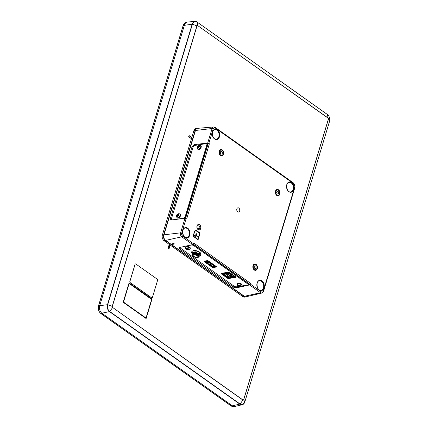 <?xml version="1.0" encoding="UTF-8"?>
<svg xmlns="http://www.w3.org/2000/svg" width="428" height="428" viewBox="0 0 428 428"><rect width="100%" height="100%" fill="white"/><g stroke="black" fill="none" stroke-linecap="round" stroke-linejoin="round"><path stroke-width="0.64" d="M152.4 297.465A0.851 0.599 -99.1 0 1 151.614 297.813L130.23 282.64A0.851 0.599 -99.1 0 1 129.893 281.496L135.066 264.354A0.851 0.599 -99.1 0 1 135.858 264.012L157.242 279.184A0.851 0.599 -99.1 0 1 157.579 280.329L152.4 297.465M151.945 297.915A0.851 0.599 -99.1 0 1 151.555 297.824L130.171 282.651A0.851 0.599 -99.1 0 1 129.834 281.506L135.007 264.365A0.851 0.599 -99.1 0 1 135.467 263.921M194.756 231.238L195.997 230.708L199.373 233.105A0.428 0.3 -99.1 0 1 199.544 233.677L197.966 238.894A0.428 0.3 -99.1 0 1 197.576 239.065L193.574 236.283A0.428 0.3 -99.1 0 1 193.408 235.71L194.815 231.227L193.408 235.71M193.574 236.283L193.638 236.272A0.428 0.3 -99.1 0 1 193.467 235.7M196.982 232.768L196.356 235.523L197.319 236.481L196.602 237.016L197.153 236.358L196.286 235.748L195.398 236.165L196.12 235.625L195.254 235.015L194.366 235.432L195.152 234.672L196.179 235.405L196.982 232.762L196.35 235.523L197.383 236.256L196.596 237.016M196.281 235.748L195.569 236.283M195.248 235.015L194.537 235.55M196.185 235.405L195.152 234.672M193.638 236.272L197.576 239.065M195.997 230.708L194.815 231.227M197.265 146.868A1.503 0.877 125.4 0 1 198.715 145.386A1.503 0.877 125.4 0 1 199.373 146.531A1.503 0.877 125.4 0 1 197.918 148.018A1.503 0.877 125.4 0 1 197.265 146.868M198.854 149.618A2.381 1.396 125.4 0 1 198.041 149.42L197.624 149.051A2.322 1.359 -54.6 0 0 198.421 149.244A2.322 1.359 -54.6 0 0 200.481 147.419A2.322 1.359 -54.6 0 0 200.304 145.269L200.791 145.541A2.381 1.396 125.4 0 1 200.973 147.746A2.381 1.396 125.4 0 1 198.854 149.618M197.474 147.034A4.066 3.847 -129.2 0 1 197.485 147.007A4.243 1.712 -163.2 0 0 197.351 147.061A3.943 3.606 -158.8 0 1 197.517 146.51A4.243 1.712 16.8 0 1 197.65 146.451A4.066 3.403 -143.8 0 1 197.656 146.429L198.212 145.862A4.066 2.183 49.6 0 1 198.234 145.857A4.243 2.985 -99.1 0 1 198.341 145.67A3.943 2.675 56.9 0 1 198.779 145.6A4.243 2.985 80.9 0 0 198.672 145.787A4.066 2.953 41.3 0 1 198.699 145.782L198.95 146.221A4.066 1.546 105.5 0 0 198.934 146.248A4.243 1.712 16.8 0 1 199.154 146.248A3.943 0.765 101.8 0 0 198.988 146.799A4.243 1.712 -163.2 0 0 198.769 146.799A4.066 1.107 90.7 0 0 198.769 146.825L198.191 147.393A4.243 2.985 80.9 0 0 198.164 147.639L197.72 147.714A4.243 2.985 -99.1 0 1 197.747 147.462A4.066 0.658 169.2 0 0 197.725 147.473L197.474 147.034L198.18 147.457M198.699 145.782L198.95 146.221M197.64 147.093L198.234 147.302M198.212 145.862L198.747 146.831M198.234 145.857L198.736 146.799M197.485 147.007L197.998 147.205M197.65 146.451L198.672 146.847L197.656 146.429M197.72 147.714L198.169 147.601M198.785 146.799L198.341 145.67M197.517 146.51L198.629 146.863M188.662 248.946A1.503 0.605 16.8 0 1 188.598 249.824A1.503 0.605 16.8 0 1 186.555 249.283A1.503 0.605 16.8 0 1 186.613 248.411A1.503 0.605 16.8 0 1 188.662 248.946M186.501 246.448A2.381 0.963 16.8 0 1 189.149 246.956A2.381 0.963 16.8 0 1 190.342 248.294L190.102 248.871A2.322 0.936 -163.2 0 0 189.524 247.908A2.322 0.936 -163.2 0 0 186.357 247.079A2.322 0.936 -163.2 0 0 185.661 247.534L185.784 246.913A2.381 0.963 16.8 0 1 186.501 246.448M187.983 248.989A4.066 1.364 61 0 0 187.999 249.01A4.243 2.482 -54.6 0 0 188.192 248.925A3.943 1.209 48.8 0 0 188.609 249.219A4.243 2.482 125.4 0 1 188.416 249.305A4.066 2.001 47.9 0 0 188.438 249.315L188.416 249.647A4.066 3.237 89.8 0 1 188.39 249.652A4.243 2.985 80.9 0 0 188.571 249.717A3.943 2.798 76.1 0 1 188.133 249.786A4.243 2.985 -99.1 0 1 187.951 249.722A4.066 2.466 87.7 0 1 187.929 249.727L187.148 249.519A4.066 2.948 -55.6 0 1 187.127 249.508A4.243 2.482 125.4 0 1 186.972 249.481A3.943 3.167 -40.9 0 1 186.555 249.187A4.243 2.482 -54.6 0 0 186.71 249.214A4.066 3.59 -56.1 0 1 186.694 249.198L186.715 248.861A4.066 1.653 -22.5 0 0 186.736 248.866A4.243 2.985 -99.1 0 1 186.587 248.689A3.943 0.84 -21.5 0 0 187.031 248.62A4.243 2.985 80.9 0 0 187.18 248.791A4.066 0.883 -33.5 0 0 187.196 248.786L187.983 248.989L188.133 249.786M188.379 249.064L188.416 249.647M186.694 249.198L186.715 248.861M187.881 249.01L187.951 249.722M187.876 249.01L187.929 249.727M187.148 249.519L187.518 248.973L187.127 249.508M187.073 248.673L186.811 249.032M187.432 248.936L186.972 249.481M205.51 261.182L205.012 261.005M231.81 276.376L233.683 276.023L231.751 276.509L233.699 276.199L234.683 277.007A0.508 0.358 80.9 0 0 235.159 276.798L235.149 276.483M235.159 276.798L233.699 276.199M231.227 276.991L231.024 276.665L231.666 276.52L231.692 276.103L233.495 275.814M231.601 274.739L231.024 276.665M231.687 276.178L231.634 276.804L231.088 276.895M231.81 276.322L232.019 275.033M227.873 277.274L228.461 277.071L228.884 277.553M228.739 276.146L228.461 277.071M222.116 273.519L222.03 273.208M223.304 273.877L227.926 277.023M228.525 277.301L228.161 277.483M229.708 273.39L229.579 273.813L230.253 274.289L230.382 273.872M226.332 273.508L225.642 273.62L225.754 274.252L227.204 274.022L227.305 273.588M230.387 275.627L228.482 276.188L225.754 274.252M230.826 274.188L230.376 275.669L227.792 273.647M227.204 274.022L229.927 275.953M223.443 273.695L223.721 273.653M229.986 273.155L229.67 273.246M228.98 272.235L228.702 272.492L229.745 273.23M229.879 274.113L230.275 273.797M232.607 275.183L229.633 273.337L230.066 273.155M233.881 275.488L230.521 273.225L230.526 273.743M230.36 273.519L229.98 273.353M229.991 273.315L230.35 273.465M228.204 277.483L228.937 277.649M231.27 276.991L231.73 276.841M230.077 273.128L229.183 272.299M229.183 272.342L230.301 273.016M233.988 275.702L234.945 276.52L234.036 275.873M221.683 273.262L221.784 273.358A0.508 0.3 -54.6 0 0 222.009 273.749L222.346 273.567M223.272 273.92L222.437 273.663A0.508 0.358 -99.1 0 1 222.228 273.176M228.563 272.176L228.702 272.492M228.381 272.192A0.508 0.358 80.9 0 0 228.589 272.679L229.686 273.192M234.683 277.007L228.552 278.002A0.508 0.358 -99.1 0 0 228.75 278.05L234.902 277.066M230.515 273.695L233.608 275.894M233.752 275.787L230.66 273.594M221.998 273.214L222.303 273.492M222.977 273.968L225.829 275.985L225.379 276.146A0.508 0.3 125.4 0 1 225.139 275.974M225.727 276.087L222.309 273.701M228.087 278.061L225.39 276.146A0.508 0.3 -54.6 0 1 225.23 276.119A0.508 0.3 -54.6 0 0 225.23 276.119L227.926 278.034A0.508 0.3 125.4 0 0 228.087 278.061L223.165 273.936M229.552 273.364L227.637 273.674L225.412 273.305A0.851 0.599 80.9 0 0 225.674 273.342L223.48 273.69A0.851 0.599 -99.1 0 1 223.223 273.653L222.94 273.647L223.234 273.888M225.39 276.146L225.733 276.092M228.536 277.991L228.119 277.686L228.386 277.376M233.742 276.338L231.821 276.643L231.789 277.103L231.184 277.2L231.473 277.408M228.616 277.435L229.044 277.788A0.851 0.599 -99.1 0 1 228.766 276.9L228.857 276.124M228.552 277.66L228.119 277.686M231.184 277.2L231.821 276.643M222.977 273.706L225.438 273.225M225.54 273.754L225.663 273.342A0.851 0.599 80.9 0 0 225.722 273.332L225.642 273.62M228.022 277.381L225.834 275.99L228.124 277.617M231.2 274.45L230.96 276.552A0.851 0.599 80.9 0 0 231.238 277.435L229.044 277.788M231.2 276.065L231.371 274.573M207.537 262.246L207.628 261.38A0.594 0.348 125.4 0 1 207.521 261.026M207.997 261.224A0.508 0.3 125.4 0 1 207.799 261.711L207.393 261.797M208.629 261.679L208.329 262.674L208.029 262.722L208.361 262.113A0.508 0.3 -54.6 0 0 208.559 261.626M207.377 262.091L208.136 262.369M207.553 262.262L207.575 261.973M207.457 261.021L207.2 261.872A0.428 0.3 80.9 0 0 207.366 262.444L207.938 262.846A0.428 0.3 80.9 0 0 208.329 262.674M206.435 261.171L206.21 262.246L208.896 264.151L208.554 264.349L205.868 262.439A0.679 0.273 16.8 0 1 205.691 262.177L205.558 261.438A0.679 0.273 16.8 0 1 205.494 261.262A0.679 0.273 16.8 0 1 205.697 261.139L207.179 260.903A0.679 0.273 16.8 0 1 208.104 261.15L215.648 266.5A0.679 0.273 16.8 0 1 215.819 266.772A0.679 0.273 16.8 0 1 215.616 266.895L214.139 267.131A0.679 0.273 16.8 0 1 213.363 266.981L211.758 266.478A0.679 0.273 16.8 0 1 211.255 266.264L208.57 264.349M208.827 262.926L209.099 262.011L208.837 262.931L209.212 263.113L208.821 262.936M208.896 264.151L209.212 263.113L208.564 264.36M208.736 264.322L206.045 262.412L206.537 261.155M215.45 266.516L207.928 261.176L205.804 261.278L206.045 262.412M205.932 262.246L206.243 261.706A0.679 0.273 -163.2 0 0 206.178 261.54L205.948 261.246M215.45 266.772L213.968 267.013L211.748 266.371L208.746 264.327M215.402 266.484L213.904 266.783L213.203 266.521A0.679 0.273 -163.2 0 0 212.855 266.398L211.598 266.066L208.912 264.162M210.191 264.087L210.613 264.44L211.175 264.108A0.508 0.3 -54.6 0 0 211.373 263.621M210.811 263.225A0.508 0.3 125.4 0 1 210.613 263.712L210.207 263.792L210.442 263.375A0.594 0.348 125.4 0 1 210.351 262.947L210.362 262.904M210.207 263.792L210.351 264.242M210.367 264.263L210.389 263.969M210.951 264.365L210.844 264.718A0.428 0.3 -99.1 0 1 210.774 264.857L210.18 264.44A0.428 0.3 80.9 0 1 210.014 263.867L210.314 262.872M210.753 264.841A0.428 0.3 80.9 0 0 211.143 264.67L211.443 263.675M175.507 219.457L183.559 218.168A1.701 0.995 -54.6 0 0 185.206 216.488L206.804 144.942A1.701 0.995 -54.6 0 0 206.596 143.744A1.701 0.995 -54.6 0 0 206.061 143.642L194.713 145.456A1.701 0.995 -54.6 0 0 193.071 147.141L171.468 218.681A1.701 0.995 -54.6 0 0 171.676 219.88A1.701 0.995 -54.6 0 0 171.724 219.906M178.155 218.178A2.381 1.396 125.4 0 1 177.336 217.98L176.924 217.611A2.322 1.359 -54.6 0 0 177.722 217.804A2.322 1.359 -54.6 0 0 179.781 215.98A2.322 1.359 -54.6 0 0 179.605 213.834L180.092 214.102A2.381 1.396 125.4 0 1 180.274 216.306A2.381 1.396 125.4 0 1 178.155 218.178M184.65 218.355A1.701 0.995 -54.6 0 0 185.768 216.884L207.366 145.343A1.701 0.995 -54.6 0 0 207.157 144.145L206.596 143.744M197.543 128.336A4.168 2.932 80.9 0 0 197.394 128.347A4.168 2.932 80.9 0 0 195.141 130.524L163.646 234.854A4.168 2.932 80.9 0 0 165.299 240.456L244.078 296.358A4.168 2.932 80.9 0 0 245.988 296.797A4.168 2.932 80.9 0 0 246.132 296.754M245.988 296.797L244.811 297.075A4.253 2.991 -99.1 0 1 242.863 296.631L164.079 240.729A4.253 2.991 -99.1 0 1 162.389 235.004L193.889 130.668A4.253 2.991 -99.1 0 1 196.185 128.448L197.394 128.347M244.795 402.02L242.302 404.711L235.031 406.429A5.783 4.071 -99.1 0 1 234.614 406.498A5.783 4.071 -99.1 0 1 232.377 405.824L102.051 313.344A5.783 4.071 -99.1 0 1 99.751 305.565L184.441 25.059A5.783 4.071 -99.1 0 1 187.148 22.101A5.783 4.071 -99.1 0 1 187.566 22.031L195.013 21.4A5.232 3.681 80.9 0 0 192.188 24.134L107.498 304.64A5.232 3.681 80.9 0 0 109.579 311.68L239.905 404.16A5.232 3.681 80.9 0 0 242.302 404.711A5.232 3.681 80.9 0 0 244.19 403.278M146.119 318.544L123.387 302.414L123.253 301.975L129.074 282.903L152.004 299.049L146.119 318.544L151.806 299.135L129.005 282.978M190.61 138.142L188.919 136.944A0.492 0.348 -99.1 0 1 188.727 136.281L188.839 135.906A0.492 0.348 -99.1 0 1 189.294 135.708L190.984 136.907A0.492 0.348 -99.1 0 1 191.177 137.57L191.065 137.944A0.492 0.348 -99.1 0 1 190.61 138.142M169.836 246.17L169.162 248.406A0.492 0.348 -99.1 0 1 168.702 248.604L168.423 248.406A0.492 0.348 -99.1 0 1 168.225 247.742L168.9 245.506A0.492 0.348 -99.1 0 1 169.36 245.303L169.638 245.506A0.492 0.348 -99.1 0 1 169.836 246.17L169.611 246.164A0.428 0.3 80.9 0 0 169.445 245.592L169.162 245.394A0.428 0.3 80.9 0 0 168.985 245.346M168.728 248.62A0.428 0.3 80.9 0 0 168.937 248.401L169.611 246.164M190.631 138.158A0.428 0.3 80.9 0 0 190.84 137.939L190.952 137.565A0.428 0.3 80.9 0 0 190.786 136.992L189.096 135.794A0.428 0.3 80.9 0 0 188.925 135.746M145.782 317.747A0.851 0.599 -99.1 0 1 145.397 317.662L124.013 302.489A0.851 0.599 -99.1 0 1 123.676 301.344L128.849 284.203A0.851 0.599 -99.1 0 1 129.304 283.759M145.456 317.651L124.072 302.478A0.851 0.599 -99.1 0 1 123.735 301.333L128.908 284.192A0.851 0.599 -99.1 0 1 129.695 283.844L151.079 299.022A0.851 0.599 -99.1 0 1 151.416 300.167L146.242 317.303A0.851 0.599 -99.1 0 1 145.456 317.651L145.397 317.662M164.197 238.546A3.74 2.632 -99.1 0 1 163.764 235.844M247.839 284.005L193.814 245.672L194.039 244.928L248.063 283.261L247.839 284.005A1.701 0.685 16.8 0 1 248.272 284.69A1.701 0.685 16.8 0 1 247.769 284.995L241.665 285.968M191.562 244.853L191.498 245.062A1.701 0.685 16.8 0 1 193.814 245.672M191.498 245.062L188.272 245.581M239.054 286.385L236.422 286.808A1.701 0.685 16.8 0 1 234.105 286.198L180.081 247.866A1.701 0.685 16.8 0 1 179.69 247.47M238.268 283.186A2.381 0.963 16.8 0 1 240.921 283.689A2.381 0.963 16.8 0 1 242.114 285.027L241.874 285.61A2.322 0.936 -163.2 0 0 241.296 284.641A2.322 0.936 -163.2 0 0 238.129 283.812A2.322 0.936 -163.2 0 0 237.433 284.267L237.556 283.652A2.381 0.963 16.8 0 1 238.268 283.186M192.723 251.006A4.253 1.717 16.8 0 1 193.772 250.573A4.253 1.717 16.8 0 1 198.367 251.407A4.253 1.717 16.8 0 1 200.673 253.74M212.283 266.601L212.101 267.211L204.22 261.62A0.851 0.342 -163.2 0 1 204.006 261.278A0.851 0.342 -163.2 0 1 204.258 261.128L207.243 260.652A0.851 0.342 -163.2 0 1 208.404 260.952L216.279 266.542A0.851 0.342 -163.2 0 1 216.498 266.885A0.851 0.342 -163.2 0 1 216.247 267.04L213.262 267.516L213.417 267.002M212.101 267.211A0.851 0.342 -163.2 0 0 213.262 267.516M227.584 277.788L227.455 278.211L221.265 273.818A0.851 0.342 -163.2 0 1 221.046 273.476A0.851 0.342 -163.2 0 1 221.297 273.326L228.408 272.187A0.851 0.342 -163.2 0 1 229.569 272.492L235.758 276.884A0.851 0.342 -163.2 0 1 235.972 277.226A0.851 0.342 -163.2 0 1 235.721 277.381L228.616 278.516L228.755 278.045M227.455 278.211A0.851 0.342 -163.2 0 0 228.616 278.516M194.039 244.928A1.701 0.685 -163.2 0 0 193.033 244.458M248.272 284.69L248.497 283.941A1.701 0.685 -163.2 0 0 248.063 283.261M204.702 261.059L205.772 261.818M193.338 256.42A3.119 1.257 16.8 0 1 192.686 255.794A3.119 1.257 16.8 0 1 193.964 254.564A3.119 1.257 16.8 0 1 197.72 255.719A3.119 1.257 16.8 0 1 198.046 257.41A3.119 1.257 16.8 0 1 193.338 256.42M193.825 256.345A2.424 0.979 16.8 0 1 193.205 255.372A2.424 0.979 16.8 0 1 194.799 254.928A2.424 0.979 16.8 0 1 197.228 255.8A2.424 0.979 16.8 0 1 197.848 256.773A2.424 0.979 16.8 0 1 196.254 257.217A2.424 0.979 16.8 0 1 193.825 256.345M192.611 255.671A3.376 1.364 16.8 0 1 192.52 255.548A3.376 1.364 16.8 0 1 192.868 254.398A3.376 1.364 16.8 0 1 197.966 255.468A3.376 1.364 16.8 0 1 198.667 256.147A3.376 1.364 16.8 0 1 198.319 257.298A3.376 1.364 16.8 0 1 198.175 257.351M192.868 254.398L193.231 254.243A3.039 1.225 16.8 0 1 197.816 255.206A3.039 1.225 16.8 0 1 198.448 255.821L198.667 256.147M192.536 254.601A3.376 1.364 16.8 0 1 193.049 253.799A3.376 1.364 16.8 0 1 198.143 254.874A3.376 1.364 16.8 0 1 198.849 255.553A3.376 1.364 16.8 0 1 198.833 256.5M193.049 253.799L193.413 253.649A3.039 1.225 16.8 0 1 197.993 254.612A3.039 1.225 16.8 0 1 198.629 255.222L198.849 255.553M192.718 254.002A3.376 1.364 16.8 0 1 193.226 253.205A3.376 1.364 16.8 0 1 198.325 254.275A3.376 1.364 16.8 0 1 199.031 254.954A3.376 1.364 16.8 0 1 199.009 255.901M193.226 253.205L193.59 253.05A3.039 1.225 16.8 0 1 198.175 254.018A3.039 1.225 16.8 0 1 198.811 254.628L199.031 254.954M198.961 256.335A4.253 1.717 -163.2 0 0 200.036 254.944A4.253 1.717 -163.2 0 0 197.222 252.943A4.253 1.717 -163.2 0 0 193.231 252.359A4.253 1.717 -163.2 0 0 192.049 253.772A4.253 1.717 -163.2 0 0 192.52 254.393M192.787 253.536A3.376 1.364 16.8 0 1 192.809 253.381A3.376 1.364 16.8 0 1 193.809 252.771A3.376 1.364 16.8 0 1 197.517 253.462A3.376 1.364 16.8 0 1 199.277 255.334A3.376 1.364 16.8 0 1 199.213 255.479M200.668 255.789L200.967 254.799L199.876 252.531L197.693 251.38L195.339 250.808L195.04 251.798L197.222 252.943L199.576 253.515L200.668 255.789L198.859 256.351M199.352 252.14L200.01 252.595L199.576 253.515M196.179 250.899L193.702 250.797L191.894 251.359L191.594 252.349L193.231 252.359L195.04 251.798M192.686 254.623L191.594 252.349M214.835 127.303A0.851 0.498 125.4 0 1 215.07 127.357L213.695 126.961L197.693 128.32A4.141 2.916 80.9 0 0 195.457 130.487L163.956 234.817A4.141 2.916 80.9 0 0 165.604 240.392L244.383 296.294A4.141 2.916 80.9 0 0 246.282 296.727L261.909 293.03A2.959 2.081 80.9 0 1 260.556 292.72A0.851 0.498 -54.6 0 0 261.342 291.885L250.369 284.101L249.588 284.941L236.454 287.851L236.786 286.749M255.356 270.357A3.231 2.274 80.9 0 0 256.522 269.196M255.816 264.772A3.231 2.274 80.9 0 0 254.344 264.028M253.007 265.627A3.231 2.274 -99.1 0 1 254.639 263.953A3.231 2.274 -99.1 0 1 256.896 265.344A3.231 2.274 -99.1 0 1 257.287 268.666A3.231 2.274 -99.1 0 1 255.66 270.341A3.231 2.274 -99.1 0 1 253.397 268.95A3.231 2.274 -99.1 0 1 253.007 265.627M253.173 265.194A2.68 1.883 -99.1 0 1 254.125 264.595L254.724 264.499A2.68 1.883 -99.1 0 1 257.009 266.847A2.68 1.883 -99.1 0 1 255.57 269.795A2.68 1.883 -99.1 0 1 253.697 268.64A2.68 1.883 -99.1 0 1 253.376 265.89A2.68 1.883 -99.1 0 1 254.724 264.499M255.57 269.795L254.976 269.891A2.68 1.883 -99.1 0 1 253.884 269.619M221.581 155.904A3.231 2.274 80.9 0 0 222.753 154.743M222.041 150.319A3.231 2.274 80.9 0 0 220.57 149.575M219.238 151.175A3.231 2.274 -99.1 0 1 220.864 149.5A3.231 2.274 -99.1 0 1 223.127 150.891A3.231 2.274 -99.1 0 1 223.512 154.208A3.231 2.274 -99.1 0 1 221.886 155.888A3.231 2.274 -99.1 0 1 219.623 154.497A3.231 2.274 -99.1 0 1 219.238 151.175M219.404 150.742A2.68 1.883 -99.1 0 1 220.356 150.142L220.95 150.046A2.68 1.883 -99.1 0 1 223.234 152.395A2.68 1.883 -99.1 0 1 221.795 155.337A2.68 1.883 -99.1 0 1 219.922 154.187A2.68 1.883 -99.1 0 1 219.601 151.437A2.68 1.883 -99.1 0 1 220.95 150.046M221.795 155.337L221.201 155.434A2.68 1.883 -99.1 0 1 220.11 155.166M277.858 195.837A3.231 2.274 80.9 0 0 279.024 194.67M278.318 190.246A3.231 2.274 80.9 0 0 276.841 189.508M275.509 191.107A3.231 2.274 -99.1 0 1 277.135 189.433A3.231 2.274 -99.1 0 1 279.398 190.824A3.231 2.274 -99.1 0 1 279.784 194.141A3.231 2.274 -99.1 0 1 278.157 195.815A3.231 2.274 -99.1 0 1 275.894 194.424A3.231 2.274 -99.1 0 1 275.509 191.107M275.675 190.669A2.68 1.883 -99.1 0 1 276.627 190.075L277.226 189.979A2.68 1.883 -99.1 0 1 279.511 192.327A2.68 1.883 -99.1 0 1 278.072 195.27A2.68 1.883 -99.1 0 1 276.194 194.119A2.68 1.883 -99.1 0 1 275.873 191.364A2.68 1.883 -99.1 0 1 277.226 189.979M278.072 195.27L277.472 195.366A2.68 1.883 -99.1 0 1 276.381 195.093M199.164 230.007A2.809 1.974 80.9 0 0 199.705 229.729M198.881 224.572A2.809 1.974 80.9 0 0 198.282 224.475M197.019 225.898A2.809 1.974 -99.1 0 1 198.431 224.443A2.809 1.974 -99.1 0 1 200.395 225.652A2.809 1.974 -99.1 0 1 200.732 228.536A2.809 1.974 -99.1 0 1 199.32 229.991A2.809 1.974 -99.1 0 1 197.356 228.782A2.809 1.974 -99.1 0 1 197.019 225.898M199.148 229.879A2.68 1.883 -99.1 0 1 198.999 229.911A2.68 1.883 -99.1 0 1 198.876 229.927A2.68 1.883 -99.1 0 1 198.571 229.911M197.747 224.754A2.68 1.883 -99.1 0 1 198.153 224.62A2.68 1.883 -99.1 0 1 198.303 224.604M206.526 143.706L208.227 143.434L209.383 143.749L186.667 218.992L184.982 218.317L171.446 219.944L170.761 219.799L170.44 218.269L192.06 146.665L193.007 147.35M195.238 145.376L194.189 144.621L192.06 146.665M194.189 144.621L207.714 143.022L209.383 143.749M250.369 284.101L250.583 283.363L249.77 284.208L248.347 284.438M165.604 240.392L181.772 236.818L192.734 244.597L179.578 247.491L178.931 247.93L179.46 248.829L179.84 247.668M233.87 286.038L233.528 287.193L179.46 248.829M233.528 287.193L236.454 287.851M192.734 244.597L193.766 243.045L250.583 283.363M171.751 243.906L173.602 243.516L174.442 243.949L172.532 244.458L171.751 243.906M172.174 243.816L174.175 243.698M239.669 210.918A2.129 1.498 -99.1 0 1 237.701 211.785A2.129 1.498 -99.1 0 1 236.855 208.923A2.129 1.498 -99.1 0 1 238.824 208.056A2.129 1.498 -99.1 0 1 239.669 210.918M197.848 239.519A0.851 0.599 80.9 0 0 198.191 239.102L199.764 233.886L198.367 239.075A0.851 0.599 80.9 0 1 197.581 239.418L193.643 236.625A0.851 0.599 80.9 0 1 193.306 235.48L194.654 231.008L196.227 230.318L199.609 232.714L196.094 230.376M199.946 233.859A0.851 0.599 80.9 0 0 199.609 232.714M199.764 233.886A0.851 0.599 80.9 0 0 199.427 232.741M199.175 229.879A2.68 1.883 80.9 0 0 199.298 229.863A2.68 1.883 80.9 0 0 200.737 226.92A2.68 1.883 80.9 0 0 198.453 224.572A2.68 1.883 80.9 0 0 196.998 227.429A2.68 1.883 80.9 0 0 199.175 229.879M198.72 225.845A1.38 0.968 -99.1 0 1 199.839 227.108A1.38 0.968 -99.1 0 1 199.09 228.579A1.38 0.968 -99.1 0 1 197.918 227.37A1.38 0.968 -99.1 0 1 198.656 225.856A1.38 0.968 -99.1 0 1 198.72 225.845M254.237 266.5A1.38 0.968 -99.1 0 1 254.928 265.783A1.38 0.968 -99.1 0 1 255.896 266.377A1.38 0.968 -99.1 0 1 256.062 267.794A1.38 0.968 -99.1 0 1 255.366 268.511A1.38 0.968 -99.1 0 1 254.403 267.917A1.38 0.968 -99.1 0 1 254.237 266.5M276.734 191.974A1.38 0.968 -99.1 0 1 277.43 191.263A1.38 0.968 -99.1 0 1 278.393 191.856A1.38 0.968 -99.1 0 1 278.558 193.269A1.38 0.968 -99.1 0 1 277.863 193.986A1.38 0.968 -99.1 0 1 276.9 193.392A1.38 0.968 -99.1 0 1 276.734 191.974M220.463 152.047A1.38 0.968 -99.1 0 1 221.158 151.33A1.38 0.968 -99.1 0 1 222.121 151.924A1.38 0.968 -99.1 0 1 222.287 153.342A1.38 0.968 -99.1 0 1 221.592 154.053A1.38 0.968 -99.1 0 1 220.629 153.459A1.38 0.968 -99.1 0 1 220.463 152.047M238.498 285.931L238.482 285.952A4.066 3.59 -56.1 0 1 238.46 285.936L238.487 285.599A4.066 1.653 -22.5 0 0 238.508 285.599A4.243 2.985 -99.1 0 1 238.359 285.428A3.943 0.84 -21.5 0 0 238.803 285.358A4.243 2.985 80.9 0 0 238.952 285.53L239.755 285.727A4.066 1.364 61 0 0 239.771 285.744A4.243 2.482 -54.6 0 0 239.964 285.663A3.943 1.209 48.8 0 0 240.381 285.958A4.243 2.482 125.4 0 1 240.188 286.038A4.066 2.001 47.9 0 0 240.21 286.048L240.188 286.385A4.066 3.237 89.8 0 1 240.161 286.391L240.161 286.369M240.161 286.391A4.243 2.985 80.9 0 0 240.343 286.45A3.943 2.798 76.1 0 1 239.899 286.519L239.739 285.733M239.204 285.674L238.744 286.22A3.943 3.167 -40.9 0 1 238.326 285.92A4.243 2.482 -54.6 0 0 238.482 285.952M239.701 286.46L239.648 285.749L239.723 286.46A4.066 2.466 87.7 0 1 239.701 286.46L238.92 286.257L239.289 285.706L238.899 286.246A4.243 2.482 125.4 0 1 238.744 286.22M240.21 286.048L240.188 286.385M238.845 285.412L238.583 285.765M238.46 285.936L238.487 285.599M238.385 285.15A1.503 0.605 16.8 0 1 240.434 285.685A1.503 0.605 16.8 0 1 240.37 286.557A1.503 0.605 16.8 0 1 238.326 286.022A1.503 0.605 16.8 0 1 238.385 285.15M177.486 215.953L177.486 215.953A4.243 2.985 80.9 0 0 177.465 216.204L177.021 216.274L177.465 216.161M178.235 214.808A4.243 1.712 16.8 0 1 178.455 214.813A3.943 0.765 101.8 0 0 178.289 215.364A4.243 1.712 -163.2 0 0 178.069 215.359L177.641 214.23A3.943 2.675 56.9 0 1 178.08 214.161A4.243 2.985 80.9 0 0 177.973 214.348A4.066 2.953 41.3 0 1 178 214.342L178.251 214.781A4.066 1.546 105.5 0 0 178.235 214.808L178.369 215.075M177.481 216.017L177.048 216.028A4.066 0.658 169.2 0 0 177.026 216.033L176.775 215.594A4.066 3.847 -129.2 0 1 176.785 215.568A4.243 1.712 -163.2 0 0 176.652 215.621A3.943 3.606 -158.8 0 1 176.818 215.07L177.93 215.423M176.957 214.99L177.973 215.407L176.951 215.017A4.066 3.403 -143.8 0 1 176.957 214.99L177.513 214.423L178.048 215.391M177.513 214.423A4.066 2.183 49.6 0 1 177.529 214.417L178.037 215.359M176.785 215.568L177.299 215.766M178.069 215.359A4.066 1.107 90.7 0 0 178.064 215.386L177.513 215.958M176.935 215.653L177.534 215.867M178 214.342L178.251 214.781M177.026 216.033L176.775 215.594M177.219 216.579A1.503 0.877 125.4 0 1 176.561 215.434A1.503 0.877 125.4 0 1 178.016 213.946A1.503 0.877 125.4 0 1 178.669 215.097A1.503 0.877 125.4 0 1 177.219 216.579M228.124 277.125L228.418 276.146M227.68 277.012L228.028 275.867M230.778 274.15L230.371 275.488M230.746 274.129L230.344 275.461M229.97 274.016L229.595 273.754M222.458 273.679L228.606 272.695M225.379 276.146L222.009 273.749M228.766 276.9L230.96 276.552M208.361 262.113L207.799 261.711M206.034 261.808L206.403 261.176M206.28 261.192L205.986 261.685M208.201 260.834L208.104 261.15M215.648 266.5L215.744 266.163M214.241 265.66L213.968 267.013M211.175 264.108L210.613 263.712M210.844 264.718L211.143 264.67M213.283 264.98L212.818 266.623M212.341 264.311L211.748 266.371M213.599 265.205L213.074 266.714M213.989 265.478L213.486 266.917M211.437 266.237L212.165 264.188M206.804 144.942L207.366 145.343M185.206 216.488L185.768 216.884M183.559 218.168L183.949 218.441M329.485 121.515L329.507 121.482C330.143 118.583 329.453 116.256 327.436 114.501L197.142 22.085L197.741 25.509A0.899 0.631 80.9 0 0 196.907 25.873L112.216 306.378A0.899 0.631 80.9 0 0 112.575 307.588L109.755 311.547A5.109 3.59 -99.1 0 1 107.728 304.677L112.323 306.437L197.014 25.931A0.77 0.54 -99.1 0 1 197.731 25.616L328.057 118.096A0.77 0.54 -99.1 0 1 328.367 119.134L243.676 399.64A0.77 0.54 -99.1 0 1 242.96 399.955L112.634 307.475A0.77 0.54 -99.1 0 1 112.323 306.437M162.389 235.004L163.646 234.854M164.079 240.729L165.299 240.456M242.863 296.631L244.078 296.358M193.889 130.668L195.141 130.524M183.232 25.487L192.418 24.171L107.728 304.677L98.601 305.801L183.291 25.295A5.698 4.007 -99.1 0 1 185.955 22.384L187.148 22.101M234.614 406.498L233.394 406.6A5.698 4.007 -99.1 0 1 231.195 405.937L100.864 313.462A5.698 4.007 -99.1 0 1 98.601 305.801L98.547 305.999M327.58 114.651A5.232 3.681 80.9 0 0 327.474 114.57A5.109 3.59 -99.1 0 1 329.501 121.445L244.816 401.951A5.109 3.59 -99.1 0 1 240.087 404.027L232.377 405.824L231.008 405.808M112.634 307.475L242.901 400.068L240.087 404.027L109.755 311.547L100.746 313.435L231.072 405.91L233.394 406.6M100.676 313.323L100.746 313.435C98.552 311.525 97.798 309.005 98.493 305.876L183.184 25.364L185.955 22.384M328.367 119.134L329.507 121.482L244.816 401.988L243.735 399.704L328.426 119.198A0.899 0.631 80.9 0 0 328.067 117.989L328.057 118.096M242.96 399.955L242.901 400.068A0.899 0.631 80.9 0 0 243.735 399.704L243.676 399.64M197.148 22.096L327.479 114.576L197.148 22.096A5.109 3.59 -99.1 0 0 192.418 24.171L197.014 25.931M327.479 114.576L328.067 117.989L197.731 25.616M197.035 22.01A5.232 3.681 80.9 0 0 195.013 21.4L197.035 22.01M235.849 276.959L235.721 277.381M204.22 261.62L204.375 261.107M216.37 266.617L216.247 267.04M221.265 273.818L221.42 273.305M163.956 234.817L180.595 232.837A2.959 2.081 80.9 0 0 181.772 236.818A0.851 0.498 -54.6 0 0 182.563 235.983A2.108 1.482 -99.1 0 1 181.723 233.148L186.11 218.612M212.507 131.92A5.238 3.686 80.9 0 0 214.583 138.966A5.238 3.686 80.9 0 0 219.436 136.837A5.238 3.686 80.9 0 0 217.354 129.796A5.238 3.686 80.9 0 0 212.507 131.92M218.863 136.687A4.81 3.387 -99.1 0 1 216.354 139.191C212.384 140.133 210.769 130.032 214.835 129.689A4.81 3.387 -99.1 0 1 218.259 131.696A4.81 3.387 -99.1 0 1 218.863 136.687M182.81 230.296A5.238 3.686 80.9 0 0 184.885 237.337A5.238 3.686 80.9 0 0 189.732 235.207A5.238 3.686 80.9 0 0 187.657 228.167A5.238 3.686 80.9 0 0 182.81 230.296M189.16 235.058A4.81 3.387 -99.1 0 1 186.651 237.561C182.686 238.503 181.071 228.402 185.131 228.06A4.81 3.387 -99.1 0 1 188.555 230.066A4.81 3.387 -99.1 0 1 189.16 235.058M257.089 283.004A5.238 3.686 80.9 0 0 259.165 290.045A5.238 3.686 80.9 0 0 264.017 287.916A5.238 3.686 80.9 0 0 261.936 280.875A5.238 3.686 80.9 0 0 257.089 283.004M263.445 287.766A4.81 3.387 -99.1 0 1 260.936 290.27C256.966 291.211 255.35 281.11 259.416 280.768A4.81 3.387 -99.1 0 1 262.84 282.774A4.81 3.387 -99.1 0 1 263.445 287.766M286.787 184.629A5.238 3.686 80.9 0 0 288.868 191.674A5.238 3.686 80.9 0 0 293.715 189.545A5.238 3.686 80.9 0 0 291.634 182.505A5.238 3.686 80.9 0 0 286.787 184.629M293.143 189.395A4.81 3.387 -99.1 0 1 290.633 191.899C286.669 192.841 285.053 182.74 289.114 182.398A4.81 3.387 -99.1 0 1 292.538 184.404A4.81 3.387 -99.1 0 1 293.143 189.395M195.457 130.487L212.095 128.507L207.714 143.022M184.982 218.317L180.595 232.837A0.851 0.342 16.8 0 1 181.723 233.148M208.227 143.434L185.597 218.382M193.328 244.163L249.77 284.208M171.414 218.917L170.44 218.269M193.536 243.767L182.563 235.983M249.588 284.941L260.556 292.72L244.383 296.294M213.695 126.961A2.959 2.081 80.9 0 0 212.095 128.507A0.851 0.342 16.8 0 1 213.224 128.812A2.108 1.482 -99.1 0 1 215.177 127.956L293.961 183.858A2.108 1.482 -99.1 0 1 294.796 186.694L263.295 291.029A2.108 1.482 -99.1 0 1 261.342 291.885M208.837 143.343L213.224 128.812M293.961 183.858A0.851 0.498 125.4 0 0 293.854 183.259L215.07 127.357A0.851 0.498 125.4 0 1 215.177 127.956M293.854 183.259L295.015 187.036A0.851 0.342 -163.2 0 0 294.796 186.694M295.015 187.036L263.514 291.366A0.851 0.342 -163.2 0 0 263.295 291.029M172.008 244.34L172.243 243.869M172.532 244.458L172.575 243.955M197.624 149.051L197.148 147.013L197.672 146.023L198.892 145.151L200.304 145.269M198.239 147.296L197.565 147.039M199.052 146.579L198.71 146.098M190.102 248.871C190.107 250.813 184.709 249.412 185.661 247.534M187.1 248.705L186.811 249.15M188.277 248.989L188.277 249.497M221.848 273.717L225.219 276.114M205.494 261.262L205.601 260.914M215.819 266.772L215.958 266.312M198.046 257.41L198.319 257.298M263.514 291.366L261.909 293.03M198.999 229.911L199.298 229.863M198.153 224.62L198.453 224.572M240.049 285.727L240.049 286.23M238.872 285.439L238.583 285.888M241.874 285.61C241.879 287.552 236.481 286.145 237.433 284.267M178.353 215.14L178.005 214.663M177.54 215.856L176.866 215.6M176.924 217.611L176.448 215.573L176.973 214.583L178.192 213.711L179.605 213.834"/></g></svg>
